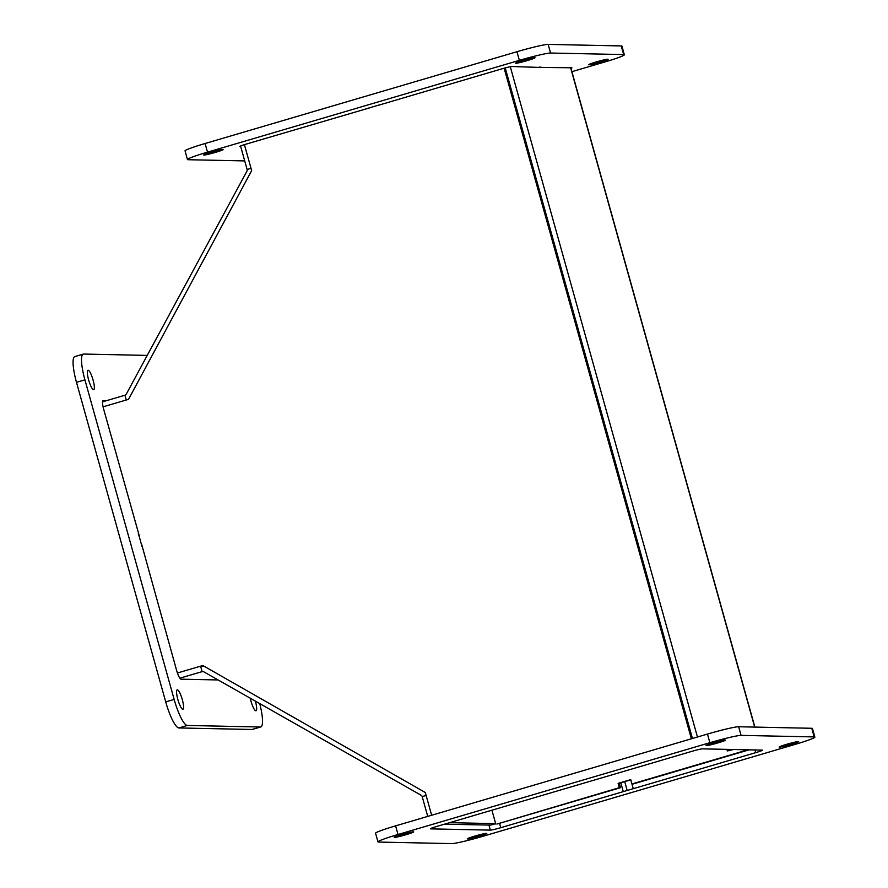 <?xml version="1.0" encoding="UTF-8"?>
<svg xmlns="http://www.w3.org/2000/svg" width="888" height="888" viewBox="0 0 888 888"><rect width="100%" height="100%" fill="white"/><g stroke="black" fill="none" stroke-linecap="round" stroke-linejoin="round"><path stroke-width="1.33" d="M621.667 782.672L619.28 783.383L620.49 787.7L619.313 787.678L618.115 783.349L630.758 779.631L631.956 783.949L633.133 783.971L749.106 749.838M619.28 783.383L618.115 783.349M630.846 779.975L629.537 780.363M619.313 787.678L496.936 824.064L620.49 787.7M747.94 749.816L631.956 783.949M542.202 67.344L539.183 67.088M692.451 738.483L505.228 67.921L692.451 738.483M697.446 737.018L510.3 66.733M495.77 824.042L491.908 810.211L495.659 823.642L449.561 822.665M380.597 104.551L367.954 108.269M138.362 533.455L141.98 546.409M204.451 666.422A7.57 7.382 -88.8 0 0 200.688 666.511L203.274 665.745M431.646 815.251L425.297 792.507L202.841 665.512L177.411 672.993M103.086 406.826L128.527 399.345L251.659 170.618L244.411 144.655M504.151 68.21L691.375 738.794M179.831 678.188L202.12 671.628A2.242 2.187 91.2 0 1 203.785 671.816L421.156 795.271A2.242 2.187 -88.8 0 1 422.2 796.614L427.727 816.405M495.659 823.642L490.664 825.107L444.577 824.142M240.559 146.032L247.108 169.497A2.242 2.187 91.2 0 1 246.919 171.206L126.263 394.161A2.242 2.187 -88.8 0 1 124.942 395.227L102.575 401.82M218.115 679.953L181.019 679.176A8.991 1.887 -106.4 0 1 176.634 670.495L141.525 543.9M139.272 535.83L103.674 409.224A8.991 1.887 -106.4 0 1 103.119 400.643A8.991 1.887 -106.4 0 1 103.241 400.621L106.394 400.688M255.378 701.12A10.112 2.12 -106.4 0 1 256.01 710.789A10.112 2.12 -106.4 0 1 255.877 710.8A10.112 2.12 -106.4 0 1 250.238 698.201M182.795 709.268A10.112 2.12 -106.4 0 1 177.944 699.833A10.112 2.12 -106.4 0 1 177.223 689.854A10.112 2.12 -106.4 0 1 182.118 698.956A10.112 2.12 -106.4 0 1 182.928 709.246A10.112 2.12 -106.4 0 1 182.795 709.268M93.562 389.688A10.112 2.12 -106.4 0 1 88.722 380.253A10.112 2.12 -106.4 0 1 87.99 370.274A10.112 2.12 -106.4 0 1 92.885 379.376A10.112 2.12 -106.4 0 1 93.706 389.677A10.112 2.12 -106.4 0 1 93.562 389.688M259.729 703.585A26.962 5.661 -106.4 0 1 260.772 726.95A26.962 5.661 -106.4 0 1 260.395 726.995L187.313 725.463A26.962 5.661 -106.4 0 1 174.148 699.433L84.926 379.853A26.962 5.661 -106.4 0 1 83.239 354.112A26.962 5.661 -106.4 0 1 83.616 354.057L147.242 355.4M83.239 354.112L74.803 356.588A26.962 5.661 73.6 0 0 76.49 382.328L165.723 701.909A26.962 5.661 73.6 0 0 178.888 727.949L251.97 729.481A26.962 5.661 73.6 0 0 252.347 729.437L260.772 726.95M726.895 749.372L727.328 750.959L731.157 749.461L702.452 748.862A8.991 0.588 -15.6 0 0 692.041 751.292L437.074 826.351A8.991 0.588 -15.6 0 0 430.391 828.804A8.991 0.588 -15.6 0 0 430.625 828.87L430.558 828.637M619.302 783.449L620.856 782.994L623.276 791.63L755.744 752.635A8.991 0.588 -15.6 0 0 762.426 750.182A8.991 0.588 -15.6 0 0 762.204 750.116L733.488 749.505L727.328 750.959M620.856 782.994L624.686 781.495L627.095 790.131M624.686 781.495L630.835 780.053L633.255 788.688M623.276 791.63L500.776 827.683A8.991 0.588 -15.6 0 1 490.376 830.125L430.625 828.87M394.461 837.417A10.112 0.655 -15.6 0 1 394.205 837.34A10.112 0.655 -15.6 0 1 403.763 833.987A10.112 0.655 -15.6 0 1 413.675 831.901A10.112 0.655 -15.6 0 1 405.139 834.964A10.112 0.655 -15.6 0 1 394.461 837.417M467.543 838.949A10.112 0.655 -15.6 0 1 467.288 838.871A10.112 0.655 -15.6 0 1 476.845 835.519A10.112 0.655 -15.6 0 1 486.757 833.444A10.112 0.655 -15.6 0 1 478.232 836.496A10.112 0.655 -15.6 0 1 467.543 838.949M706.315 745.62A10.112 0.655 -15.6 0 1 706.06 745.543A10.112 0.655 -15.6 0 1 715.617 742.19A10.112 0.655 -15.6 0 1 725.54 740.104A10.112 0.655 -15.6 0 1 717.005 743.167A10.112 0.655 -15.6 0 1 706.315 745.62M779.398 747.152A10.112 0.655 -15.6 0 1 779.142 747.074A10.112 0.655 -15.6 0 1 788.711 743.722A10.112 0.655 -15.6 0 1 798.623 741.647A10.112 0.655 -15.6 0 1 790.087 744.699A10.112 0.655 -15.6 0 1 779.398 747.152M814.851 737.107L812.442 728.471A26.962 1.754 164.4 0 0 811.754 728.282L738.672 726.75A26.962 1.754 164.4 0 0 707.459 734.065L395.604 825.862A26.962 1.754 164.4 0 0 375.557 833.233L377.966 841.868A26.962 1.754 -15.6 0 1 398.013 834.498L709.878 742.701A26.962 1.754 -15.6 0 1 741.08 735.386L814.174 736.918A26.962 1.754 -15.6 0 1 814.851 737.107A26.962 1.754 -15.6 0 1 794.804 744.488L482.95 836.285A26.962 1.754 -15.6 0 1 451.737 843.6L378.654 842.068A26.962 1.754 -15.6 0 1 377.966 841.868M539.837 67.433L511.932 66.511A8.991 0.588 -15.6 0 0 501.531 68.953L378.233 105.328M570.962 68.387A8.991 0.588 -15.6 0 0 571.916 67.832A8.991 0.588 -15.6 0 0 571.683 67.766L541.68 67.466M370.351 107.637L246.564 144A8.991 0.588 -15.6 0 0 239.882 146.464A8.991 0.588 -15.6 0 0 240.104 146.52L240.038 146.287M203.94 155.067A10.112 0.655 -15.6 0 1 203.685 155A10.112 0.655 -15.6 0 1 213.242 151.648A10.112 0.655 -15.6 0 1 223.166 149.561A10.112 0.655 -15.6 0 1 214.63 152.614A10.112 0.655 -15.6 0 1 203.94 155.067M515.806 63.27A10.112 0.655 -15.6 0 1 515.551 63.203A10.112 0.655 -15.6 0 1 525.108 59.851A10.112 0.655 -15.6 0 1 535.02 57.764A10.112 0.655 -15.6 0 1 526.495 60.817A10.112 0.655 -15.6 0 1 515.806 63.27M588.888 64.802A10.112 0.655 -15.6 0 1 588.633 64.735A10.112 0.655 -15.6 0 1 598.19 61.383A10.112 0.655 -15.6 0 1 608.102 59.296A10.112 0.655 -15.6 0 1 599.578 62.36A10.112 0.655 -15.6 0 1 588.888 64.802M240.692 146.542L240.104 146.52M624.331 54.767L621.922 46.132A26.962 1.754 164.4 0 0 621.245 45.932L548.162 44.4A26.962 1.754 164.4 0 0 516.949 51.715L205.084 143.512A26.962 1.754 164.4 0 0 185.048 150.893L187.457 159.529A26.962 1.754 -15.6 0 1 207.503 152.148L519.358 60.351A26.962 1.754 -15.6 0 1 550.571 53.036L623.654 54.568A26.962 1.754 -15.6 0 1 624.331 54.767A26.962 1.754 -15.6 0 1 604.295 62.138L571.872 71.684M244.711 160.906L188.134 159.718A26.962 1.754 -15.6 0 1 187.457 159.529M754.689 727.083L570.607 67.743M203.408 671.65L202.12 671.628L200.688 666.511M426.118 795.459L422.2 796.614M247.108 169.497L251.027 168.354M126.274 400L124.942 395.227M251.97 729.481L260.395 726.995M178.888 727.949L187.313 725.463M165.723 701.909L174.148 699.433M76.49 382.328L84.926 379.853M500.776 827.683L499.556 823.298M755.744 752.635L755 749.96M490.376 830.125L488.966 825.074M709.878 742.701L707.459 734.065M741.08 735.386L738.672 726.75M398.013 834.498L395.604 825.862M814.174 736.918L811.754 728.282M519.358 60.351L516.949 51.715M550.571 53.036L548.162 44.4M207.503 152.148L205.084 143.512M623.654 54.568L621.245 45.932M570.784 67.743L754.867 727.083M204.14 666.244L202.875 666.222"/></g></svg>
